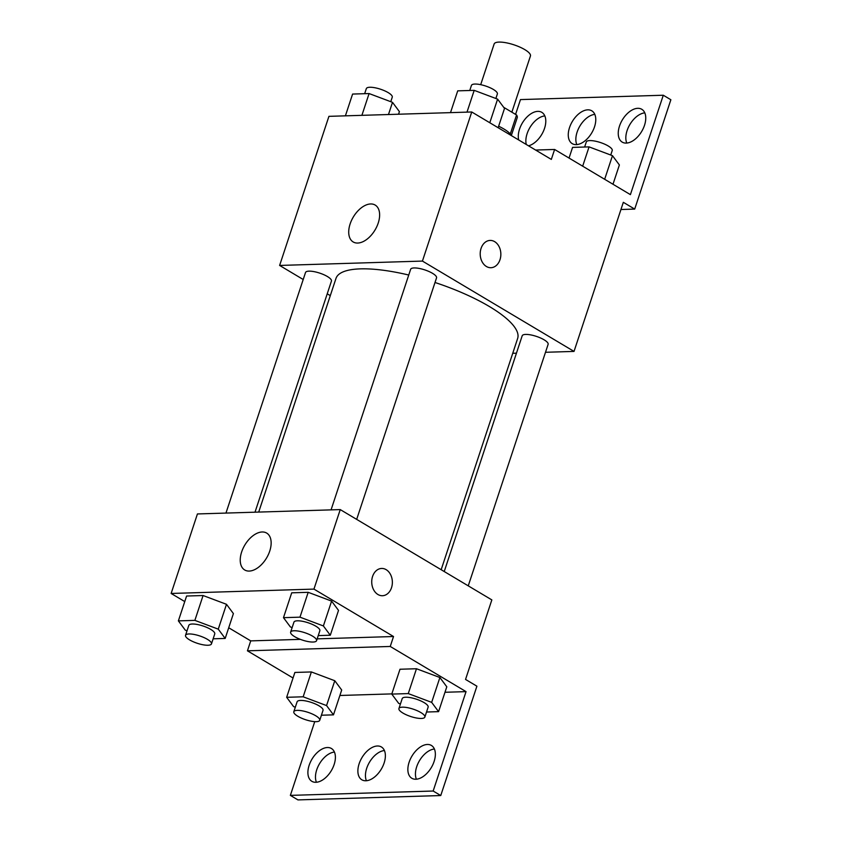 <?xml version="1.0" encoding="UTF-8"?>
<svg xmlns="http://www.w3.org/2000/svg" width="842" height="842" viewBox="0 0 842 842"><rect width="100%" height="100%" fill="white"/><g stroke="black" fill="none" stroke-linecap="round" stroke-linejoin="round"><path stroke-width="1.26" d="M511.852 112.175L530.439 55.993A19.113 5.431 -161.7 0 0 513.999 44.837A19.113 5.431 -161.7 0 0 494.149 43.994L480.687 84.674M503.705 107.323L516.567 114.986A25.944 7.378 -161.7 0 1 517.198 117.775L511.389 135.362M498.632 126.205A27.302 7.757 18.3 0 1 511.589 135.73M510.305 133.931L516.567 114.986M303.204 279.502L279.618 265.44L328.927 116.343L471.741 111.986L551.321 159.412L554.615 149.466L630.405 194.628L663.286 95.23L670.863 99.745L634.7 209.09L623.333 202.312L574.023 351.409L545.5 352.282M515.578 114.396L520.472 99.588L663.286 95.23M330.296 295.637L327.233 293.816M255.01 512.189L331.443 281.081A13.651 3.884 -161.7 0 0 319.697 273.113A13.651 3.884 -161.7 0 0 305.52 272.503L225.961 513.073M516.451 353.166L512.746 353.282M279.618 265.44L422.431 261.083L574.023 351.409M468.247 585.853L548.121 344.346A13.651 3.884 -161.7 0 0 536.375 336.379A13.651 3.884 -161.7 0 0 522.198 335.779L444.229 571.539M356.682 519.377L436.545 277.871A13.651 3.884 -161.7 0 0 424.81 269.903A13.651 3.884 -161.7 0 0 410.633 269.303L331.064 509.863M441.166 569.718L517.641 338.463A95.662 27.197 -161.7 0 0 489.37 306.52A95.662 27.197 -161.7 0 0 435.019 282.491M408.738 275.029A95.662 27.197 -161.7 0 0 336 278.397L258.715 512.073M378.216 223.077A21.471 12.651 120.8 0 1 353.177 241.949A21.471 12.651 120.8 0 1 353.303 217.025A21.471 12.651 120.8 0 1 375.164 205.059A21.471 12.651 120.8 0 1 378.216 223.077M422.431 261.083L471.741 111.986M481.056 248.422A13.651 10.325 -91.7 0 1 490.107 240.423A13.651 10.325 -91.7 0 1 500.843 253.758A13.651 10.325 -91.7 0 1 490.939 267.714A13.651 10.325 -91.7 0 1 481.056 248.422M490.939 267.714A13.651 10.325 88.3 0 0 500.843 253.758A13.651 10.325 88.3 0 0 490.107 240.423M620.954 209.511L634.7 209.09M526.271 144.477A19.113 11.262 120.8 0 1 530.597 126.447A19.113 11.262 120.8 0 1 544.827 115.912M626.795 143.066A19.113 11.262 120.8 0 1 629.911 124.458A19.113 11.262 120.8 0 1 644.793 112.86M576.812 144.592A19.113 11.262 120.8 0 1 579.928 125.984A19.113 11.262 120.8 0 1 594.81 114.386M535.617 150.044L554.615 149.466M518.693 139.961A19.113 11.262 120.8 0 1 525.282 118.869A19.113 11.262 120.8 0 1 541.816 112.344A19.113 11.262 120.8 0 1 544.532 128.373A19.113 11.262 120.8 0 1 528.523 145.824M644.498 125.321A19.113 11.262 120.8 0 1 622.217 142.119A19.113 11.262 120.8 0 1 622.322 119.943A19.113 11.262 120.8 0 1 641.783 109.292A19.113 11.262 120.8 0 1 644.498 125.321M594.515 126.847A19.113 11.262 120.8 0 1 572.234 143.645A19.113 11.262 120.8 0 1 572.339 121.469A19.113 11.262 120.8 0 1 591.8 110.818A19.113 11.262 120.8 0 1 594.515 126.847M184.756 601.577L171.136 593.463L197.438 513.946L340.242 509.589L491.844 599.904L465.542 679.431L476.909 686.198L440.755 795.543L297.942 799.9L290.364 795.385L314.75 721.636M300.383 639.362L250.727 640.878L247.443 650.824L293.048 677.999M250.727 640.878L228.719 627.764M331.601 601.104L308.193 592.315L291.7 592.821L308.193 592.315L331.601 601.104L338.516 610.387L331.601 601.104L323.381 625.953L330.296 635.236L318.234 635.605M203.08 595.526L186.598 596.031L203.08 595.526L226.487 604.303L203.08 595.526L194.87 620.375L218.267 629.153L225.182 638.436L213.131 638.804M233.402 613.586L226.487 604.303L233.402 613.586L225.182 638.436M171.136 593.463L313.95 589.105L393.53 636.52L317.16 638.857M269.735 551.1A21.471 12.651 120.8 0 1 244.696 569.971A21.471 12.651 120.8 0 1 244.822 545.048A21.471 12.651 120.8 0 1 266.682 533.081A21.471 12.651 120.8 0 1 269.735 551.1M313.95 589.105L340.242 509.589M372.574 576.444A13.651 10.325 -91.7 0 1 381.626 568.445A13.651 10.325 -91.7 0 1 392.361 581.769A13.651 10.325 -91.7 0 1 382.457 595.726A13.651 10.325 -91.7 0 1 372.574 576.444M393.53 636.52L390.246 646.467L466.047 691.629L433.167 791.027L440.755 795.543M382.457 595.726A13.651 10.325 88.3 0 0 392.361 581.769A13.651 10.325 88.3 0 0 381.626 568.445M433.167 791.027L290.364 795.385M366.417 780.744A19.113 11.262 120.8 0 1 369.533 762.136A19.113 11.262 120.8 0 1 384.415 750.538M416.401 779.218A19.113 11.262 120.8 0 1 416.695 766.757A19.113 11.262 120.8 0 1 434.398 749.012M316.434 782.271A19.113 11.262 120.8 0 1 316.729 769.809A19.113 11.262 120.8 0 1 334.432 752.064M390.246 646.467L247.443 650.824M311.372 671.948L294.879 672.453L311.372 671.948L334.779 680.725L311.372 671.948L303.152 696.797L326.559 705.575L333.474 714.858L321.423 715.226M341.694 690.008L334.779 680.725L341.694 690.008L333.474 714.858M416.474 668.737L399.992 669.243L416.474 668.737L439.882 677.515L416.474 668.737L408.265 693.587L431.662 702.365L438.577 711.648L426.526 712.016M446.797 686.798L439.882 677.515L446.797 686.798L438.577 711.648M466.047 691.629L444.986 692.271M391.835 693.892L339.884 695.481M384.12 762.999A19.113 11.262 120.8 0 1 361.85 779.797A19.113 11.262 120.8 0 1 361.955 757.621A19.113 11.262 120.8 0 1 381.405 746.97A19.113 11.262 120.8 0 1 384.12 762.999M409.117 762.242A19.113 11.262 120.8 0 1 431.388 745.444A19.113 11.262 120.8 0 1 431.283 767.62A19.113 11.262 120.8 0 1 411.833 778.271A19.113 11.262 120.8 0 1 409.117 762.242M309.151 765.294A19.113 11.262 120.8 0 1 331.422 748.496A19.113 11.262 120.8 0 1 331.316 770.672A19.113 11.262 120.8 0 1 311.866 781.323A19.113 11.262 120.8 0 1 309.151 765.294M187.019 630.816L185.293 630.163L178.378 620.88L194.87 620.375M211.458 643.888L214.742 633.942A13.651 3.884 -161.7 0 0 202.996 625.974A13.651 3.884 -161.7 0 0 188.819 625.374L185.535 635.31A13.651 3.884 -161.7 0 0 189.566 639.867A13.651 3.884 -161.7 0 0 203.09 644.793A13.651 3.884 -161.7 0 0 211.458 643.888A13.651 3.884 -161.7 0 0 199.712 635.921A13.651 3.884 -161.7 0 0 185.535 635.31M218.267 629.153L226.487 604.303M178.378 620.88L186.598 596.031M292.132 627.606L290.395 626.953L283.48 617.67L299.973 617.165L323.381 625.953M316.56 640.678L319.844 630.742A13.651 3.884 -161.7 0 0 308.109 622.764A13.651 3.884 -161.7 0 0 293.932 622.164L290.637 632.11A13.651 3.884 -161.7 0 0 294.679 636.668A13.651 3.884 -161.7 0 0 308.193 641.583A13.651 3.884 -161.7 0 0 316.56 640.678A13.651 3.884 -161.7 0 0 304.815 632.71A13.651 3.884 -161.7 0 0 290.637 632.11M330.296 635.236L338.516 610.387M283.48 617.67L291.7 592.821M299.973 617.165L308.193 592.315M295.31 707.227L293.574 706.585L286.659 697.302L303.152 696.797M319.739 720.299L323.023 710.364A13.651 3.884 -161.7 0 0 311.287 702.396A13.651 3.884 -161.7 0 0 297.11 701.796L293.816 711.732A13.651 3.884 -161.7 0 0 297.858 716.289A13.651 3.884 -161.7 0 0 311.372 721.215A13.651 3.884 -161.7 0 0 319.739 720.299A13.651 3.884 -161.7 0 0 308.004 712.332A13.651 3.884 -161.7 0 0 293.816 711.732M326.559 705.575L334.779 680.725M286.659 697.302L294.879 672.453M400.413 704.028L398.687 703.375L391.772 694.092L408.265 693.587M424.852 717.1L428.136 707.154A13.651 3.884 -161.7 0 0 416.39 699.186A13.651 3.884 -161.7 0 0 402.213 698.586L398.929 708.522A13.651 3.884 -161.7 0 0 402.96 713.079A13.651 3.884 -161.7 0 0 416.485 718.005A13.651 3.884 -161.7 0 0 424.852 717.1A13.651 3.884 -161.7 0 0 413.106 709.122A13.651 3.884 -161.7 0 0 398.929 708.522M431.662 702.365L439.882 677.515M391.772 694.092L399.992 669.243M345.399 115.849L352.598 94.062L369.091 93.557L392.498 102.345L399.413 111.628L398.55 114.217M388.467 114.533L392.498 102.345M361.892 115.343L369.091 93.557M390.762 101.693L392.256 97.188A13.651 3.884 -161.7 0 0 380.51 89.22A13.651 3.884 -161.7 0 0 366.333 88.621L364.66 93.694M450.512 112.639L457.711 90.852L474.204 90.357L497.601 99.135L504.516 108.418L498.138 127.721M489.791 122.743L497.601 99.135M466.994 112.133L474.204 90.357M495.875 98.482L497.359 93.978A13.651 3.884 -161.7 0 0 485.623 86.01A13.651 3.884 -161.7 0 0 471.446 85.41L469.762 90.483M569.045 158.064L572.571 147.392L589.063 146.887L612.471 155.675L619.386 164.958L612.997 184.251M604.661 179.283L612.471 155.675M582.675 166.19L589.063 146.887M610.734 155.023L612.229 150.518A13.651 3.884 -161.7 0 0 600.483 142.551A13.651 3.884 -161.7 0 0 586.306 141.951L584.622 147.024"/></g></svg>
